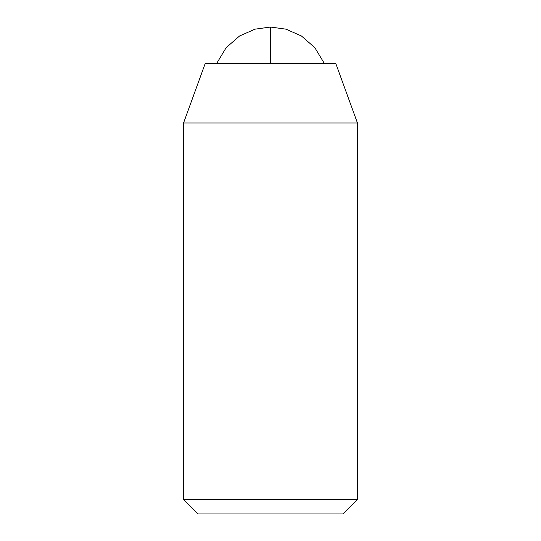 <?xml version="1.0" encoding="UTF-8"?>
<svg xmlns="http://www.w3.org/2000/svg" width="541" height="541" viewBox="0 0 541 541"><rect width="100%" height="100%" fill="white"/><g stroke="black" fill="none" stroke-linecap="round" stroke-linejoin="round"><path stroke-width="0.81" d="M356.837 499.458L183.555 499.458L183.555 122.996L205.289 63.277L335.711 63.277L357.445 122.996L357.445 499.458L342.953 513.95L198.27 513.95M356.837 122.996L183.555 122.996M216.765 63.277L226.158 47.682L239.521 36.024L254.994 29.167L270.5 27.05L270.5 63.277M198.047 513.95L183.555 499.458M270.5 27.05L286.006 29.167L301.479 36.024L314.842 47.682L324.235 63.277"/></g></svg>

